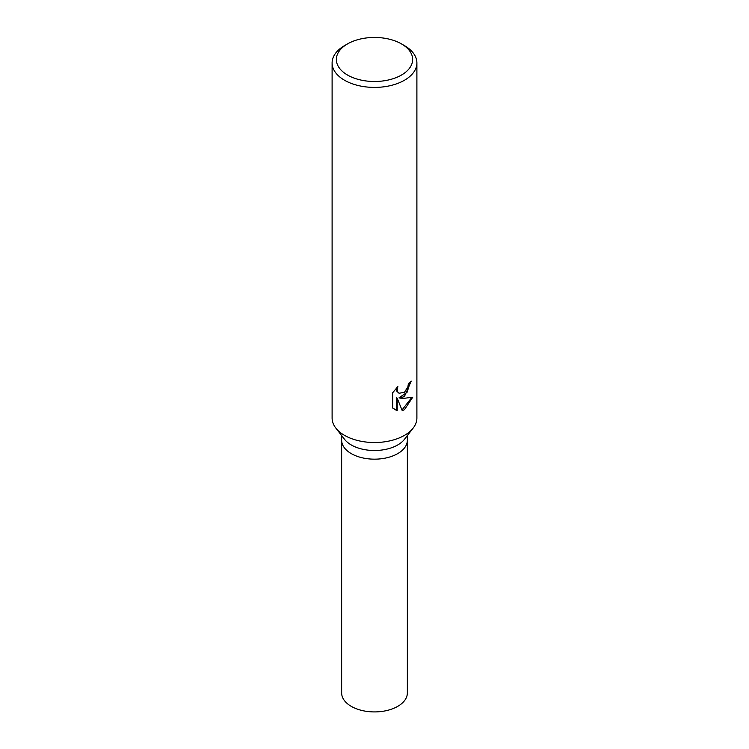 <?xml version="1.0" encoding="UTF-8"?>
<svg xmlns="http://www.w3.org/2000/svg" width="749" height="749" viewBox="0 0 749 749"><rect width="100%" height="100%" fill="white"/><g stroke="black" fill="none" stroke-linecap="round" stroke-linejoin="round"><path stroke-width="1.12" d="M401.473 43.901L404.479 45.633A42.393 24.474 180 0 1 416.893 62.935L416.893 418.054A42.393 24.474 180 0 1 413.195 428.044L404.488 439.288A32.853 18.968 180 0 1 397.728 444.953A32.853 18.968 180 0 1 344.512 439.288L335.805 428.044A42.393 24.474 180 0 1 332.107 418.054L332.107 62.935A42.393 24.474 180 0 1 344.521 45.633A42.393 24.474 180 0 1 344.531 45.633L347.527 43.901A38.152 22.03 180 0 1 401.473 43.901A38.152 22.03 180 0 1 401.473 75.05A38.152 22.03 180 0 1 347.527 75.05A38.152 22.03 180 0 1 347.527 43.901L344.521 45.633M397.728 453.613A32.853 18.968 180 0 0 407.353 440.197A32.853 18.968 180 0 1 397.728 453.613A32.853 18.968 180 0 1 361.926 457.723A32.853 18.968 180 0 1 341.647 440.197L341.647 435.59M413.195 428.044A42.393 24.474 180 0 1 404.469 435.366A42.393 24.474 180 0 1 335.805 428.044M404.469 396.418L399.872 398.122L404.469 398.262L412.765 397.185L404.469 409.675L402.222 410.611L397.204 398.225L397.204 410.677L392.729 408.046L392.729 392.691L397.878 386.55L397.185 389.592L397.691 391.793L399.067 393.262L404.469 392.298L407.896 386.774L408.392 383.582A42.393 24.474 0 0 0 411.21 381.119L404.469 396.418M416.893 62.935A42.393 24.474 180 0 1 404.469 80.246A42.393 24.474 180 0 1 358.275 85.545A42.393 24.474 180 0 1 332.107 62.935M410.396 381.906L407.025 392.41L399.114 397.682L399.872 398.122M399.077 393.262L396.923 391.353L396.549 387.87M394.47 409.478L396.436 410.237L396.436 397.785L397.204 398.225M401.988 410.012L411.763 397.485M396.436 410.237L397.204 410.677M407.353 440.346L407.353 692.947A32.853 18.968 180 0 1 397.728 706.363A32.853 18.968 180 0 1 361.926 710.473A32.853 18.968 180 0 1 341.647 692.947L341.647 440.346M407.353 440.197L407.353 435.59"/></g></svg>
